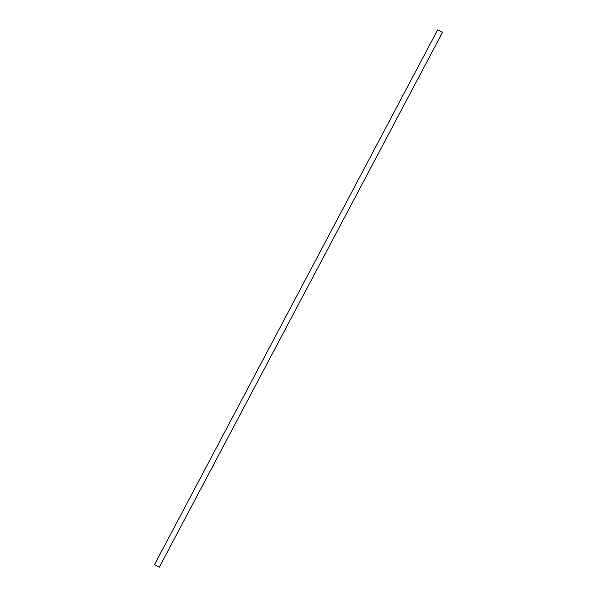 <?xml version="1.0" encoding="UTF-8"?>
<svg xmlns="http://www.w3.org/2000/svg" width="597" height="597" viewBox="0 0 597 597"><rect width="100%" height="100%" fill="white"/><g stroke="black" fill="none" stroke-linecap="round" stroke-linejoin="round"><path stroke-width="0.9" d="M154.526 564.605L437.661 29.85L438.996 30.537L442.474 32.395L159.339 567.15L154.526 564.605L159.339 567.15"/></g></svg>

